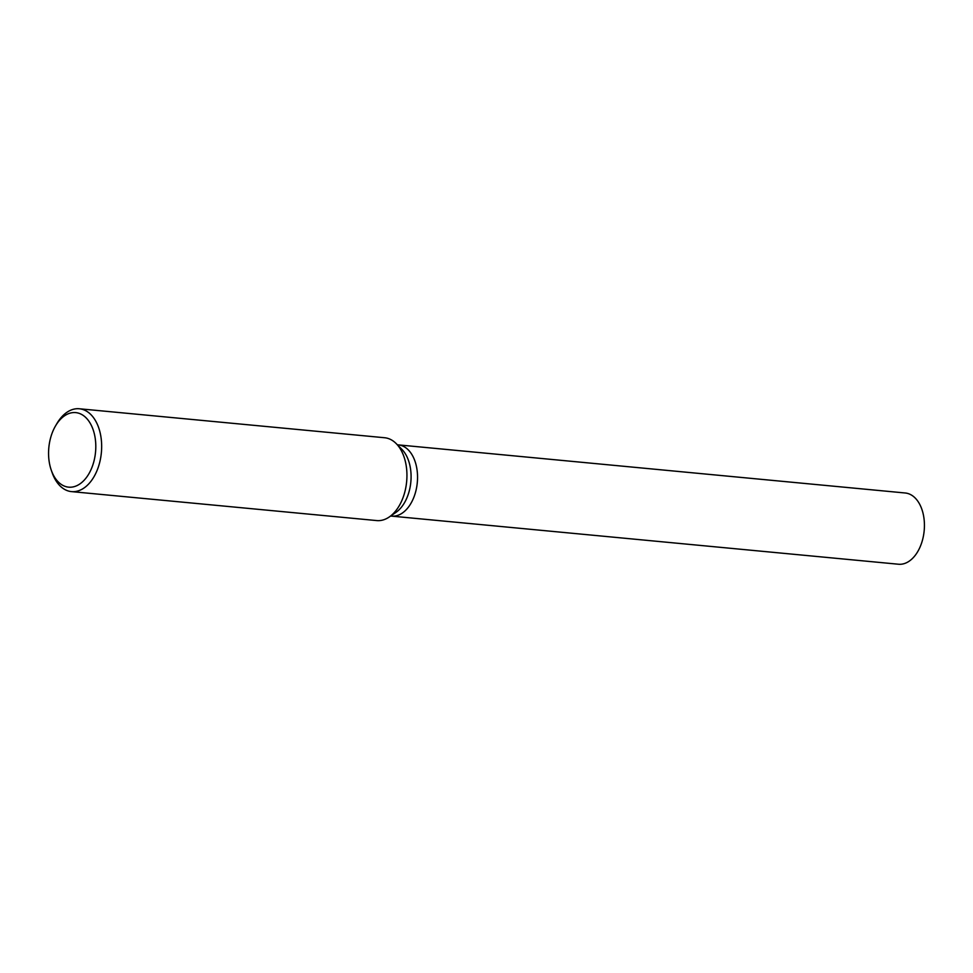 <?xml version="1.0" encoding="UTF-8"?>
<svg xmlns="http://www.w3.org/2000/svg" width="973" height="973" viewBox="0 0 973 973"><rect width="100%" height="100%" fill="white"/><g stroke="black" fill="none" stroke-linecap="round" stroke-linejoin="round"><path stroke-width="1.46" d="M55.51 425.943L56.884 423.583A41.608 26.064 95.4 0 1 79.348 408.769L384.627 437.741A41.608 26.064 95.4 0 1 396.218 443.615L401.873 449.331A35.782 22.415 95.4 0 1 411.007 479.713A35.782 22.415 95.4 0 1 395.889 512.43L389.261 516.979A41.608 26.064 95.4 0 1 376.758 520.579L71.479 491.608A41.608 26.064 95.4 0 1 52.214 472.842L51.301 470.263A37.448 23.461 95.4 0 1 48.65 450.073A37.448 23.461 95.4 0 1 55.51 425.943A37.448 23.461 95.4 0 1 82.17 414.753A37.448 23.461 95.4 0 1 95.719 449.684A37.448 23.461 95.4 0 1 76.891 485.649A37.448 23.461 95.4 0 1 51.301 470.263M417.466 480.321A35.782 22.415 95.4 0 0 398.358 444.892A35.782 22.415 95.4 0 1 417.466 480.321A35.782 22.415 95.4 0 1 391.596 516.128L390.635 516.043M396.218 443.615A41.608 26.064 95.4 0 1 406.848 478.947A41.608 26.064 95.4 0 1 389.261 516.979M79.348 408.769A41.608 26.064 95.4 0 1 101.569 449.976A41.608 26.064 95.4 0 1 71.479 491.608M398.504 444.904L905.243 492.995A35.782 22.415 95.4 0 1 924.35 528.424A35.782 22.415 95.4 0 1 898.48 564.231L391.742 516.14M398.358 444.892L397.398 444.807"/></g></svg>
